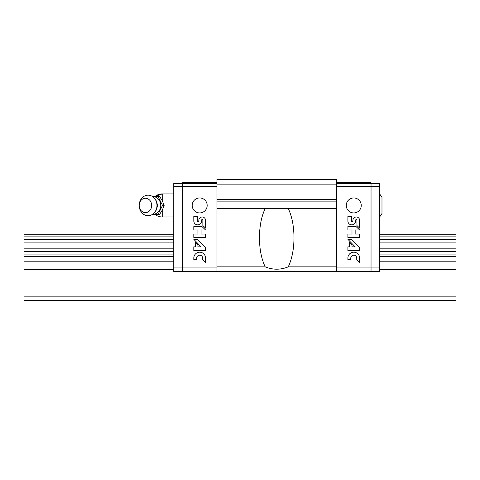 <?xml version="1.0" encoding="UTF-8"?>
<svg xmlns="http://www.w3.org/2000/svg" width="480" height="480" viewBox="0 0 480 480"><rect width="100%" height="100%" fill="white"/><g stroke="black" fill="none" stroke-linecap="round" stroke-linejoin="round"><path stroke-width="0.72" d="M173.76 239.484L24 239.484L24 251.496M379.68 239.484L456 239.484L456 242.1L379.68 242.1M173.76 242.1L24 242.1M456 242.1L456 248.844L379.68 248.844M173.76 248.844L24 248.844M456 248.844L456 251.46L379.68 251.46M173.76 251.46L24 251.46L24 300.48L456 300.48L456 296.16L24 296.16M379.68 254.082L456 254.082L456 251.496M173.76 254.082L24 254.082M456 254.082L456 256.704L379.68 256.704M173.76 256.704L24 256.704M456 256.704L456 261.804L379.68 261.804M173.76 261.804L24 261.804M456 261.804L456 269.664L379.68 269.664M173.76 269.664L24 269.664M456 269.664L456 296.16M456 239.484L456 234.24L379.68 234.24M173.76 234.24L24 234.24L24 236.862L173.76 236.862M456 236.862L379.68 236.862M24 239.484L24 236.862M288.15 208.32C291.948 216.222 293.898 226.008 294 237.69C293.904 249.246 291.984 258.966 288.252 266.85C280.566 269.964 272.874 269.964 265.188 266.85C261.456 258.966 259.536 249.246 259.44 237.69C259.542 226.008 261.492 216.222 265.29 208.32M336.48 184.128L216.96 184.128L216.96 179.52L336.48 179.52L336.48 266.85L288.252 266.85M336.48 266.85L336.48 271.68L216.96 271.68L216.96 184.128M336.48 199.68L216.96 199.68M336.48 201.12L216.96 201.12M336.48 208.32L216.96 208.32M265.188 266.85L216.96 266.85M336.48 182.688L371.04 182.688L371.04 271.68L336.48 271.68M379.68 186.432L371.04 186.432L371.04 271.68L379.68 271.68L379.68 183.552L371.04 183.552L371.04 186.432L336.48 186.432M371.04 183.552L336.48 183.552M361.248 205.44A7.488 7.488 0 0 0 350.016 198.954A7.488 7.488 0 0 0 350.016 211.926A7.488 7.488 0 0 0 361.248 205.44M379.68 267.072L336.48 267.072M351.996 234.078L347.886 234.078L347.886 237.438L359.634 237.438L359.634 234.078L355.152 234.078L355.152 229.968L359.634 229.968L356.106 226.608L347.886 226.608L347.886 229.968L351.996 229.968L351.996 234.078M347.886 258.066L347.886 259.56L350.772 259.56L350.772 258.066A2.988 2.988 0 0 1 353.76 255.192A2.988 2.988 0 0 1 356.748 258.066L356.748 259.932L359.634 262.554L359.634 258.066A5.874 5.874 0 0 0 353.76 252.192A5.874 5.874 0 0 0 347.886 258.066M347.886 246.834L347.886 250.596L359.634 250.596L359.634 247.608L351.624 239.31L347.886 239.31L355.152 246.834L351.996 246.834L351.996 244.686L349.38 241.974L349.38 246.834L347.886 246.834M351.414 216.498L347.886 216.498L347.886 220.986A3.864 3.864 0 0 0 351.75 224.85A3.864 3.864 0 0 0 355.614 220.986L355.614 220.236A0.66 0.66 0 0 1 356.274 219.576A0.66 0.66 0 0 1 356.934 220.236L356.934 225.522L359.634 228.096L359.634 220.236A3.36 3.36 0 0 0 356.274 216.996A3.36 3.36 0 0 0 352.914 220.236L352.914 220.986A0.75 0.75 0 0 1 352.164 221.73A0.75 0.75 0 0 1 351.414 220.986L351.414 216.498M379.68 193.92L381.984 197.376L381.984 213.504L379.68 216.96M173.76 267.072L182.4 267.072L182.4 271.68L182.4 183.552L173.76 183.552L173.76 271.68L216.96 271.68M216.96 267.072L182.4 267.072L182.4 182.688L216.96 182.688M192.192 205.44A7.488 7.488 0 0 1 203.424 198.954A7.488 7.488 0 0 1 203.424 211.926A7.488 7.488 0 0 1 192.192 205.44M173.76 186.432L216.96 186.432M197.916 234.078L193.806 234.078L193.806 237.438L205.554 237.438L205.554 234.078L201.072 234.078L201.072 229.968L205.554 229.968L202.026 226.608L193.806 226.608L193.806 229.968L197.916 229.968L197.916 234.078M193.806 258.066L193.806 259.56L196.692 259.56L196.692 258.066A2.988 2.988 0 0 1 199.68 255.192A2.988 2.988 0 0 1 202.668 258.066L202.668 259.932L205.554 262.554L205.554 258.066A5.874 5.874 0 0 0 199.68 252.192A5.874 5.874 0 0 0 193.806 258.066M193.806 246.834L193.806 250.596L205.554 250.596L205.554 247.608L197.544 239.31L193.806 239.31L201.072 246.834L197.916 246.834L197.916 244.686L195.3 241.974L195.3 246.834L193.806 246.834M197.334 216.498L193.806 216.498L193.806 220.986A3.864 3.864 0 0 0 197.67 224.85A3.864 3.864 0 0 0 201.534 220.986L201.534 220.236A0.66 0.66 0 0 1 202.194 219.576A0.66 0.66 0 0 1 202.854 220.236L202.854 225.522L205.554 228.096L205.554 220.236A3.36 3.36 0 0 0 202.194 216.996A3.36 3.36 0 0 0 198.834 220.236L198.834 220.986A0.75 0.75 0 0 1 198.084 221.73A0.75 0.75 0 0 1 197.334 220.986L197.334 216.498M182.4 183.552L216.96 183.552M162.516 205.44L158.082 214.308L159.714 214.308L162.414 209.874L164.148 205.44L162.414 201.006L159.714 196.572L158.082 196.572L162.516 205.44L164.148 205.44M162.24 200.664L162.24 193.92A11.52 11.52 0 0 0 154.89 196.572L162.24 193.92L173.76 193.92M158.082 214.308L152.55 214.308M152.55 196.572L158.082 196.572M151.668 205.44A7.2 6.234 -90 0 0 142.32 199.206A7.2 6.234 -90 0 0 142.32 211.674A7.2 6.234 -90 0 0 151.668 205.44M156.972 205.44A10.26 8.886 -90 0 0 152.718 196.686A10.26 8.886 -90 0 0 141.324 198.78A10.26 8.886 -90 0 0 141.324 212.1A10.26 8.886 -90 0 0 152.718 214.194A10.26 8.886 -90 0 0 156.972 205.44M152.688 214.212A8.79 7.614 -90 0 0 160.752 205.44A8.79 7.614 -90 0 0 152.688 196.668M162.24 210.216L162.24 216.96L173.76 216.96M157.218 206.796A6.48 5.61 -90 0 0 157.338 205.44A6.48 5.61 -90 0 0 157.218 204.084M154.89 214.308A11.52 11.52 0 0 0 162.24 216.96M152.718 214.194C155.676 212.004 157.206 209.082 157.302 205.44C157.206 201.798 155.676 198.876 152.718 196.686"/></g></svg>
